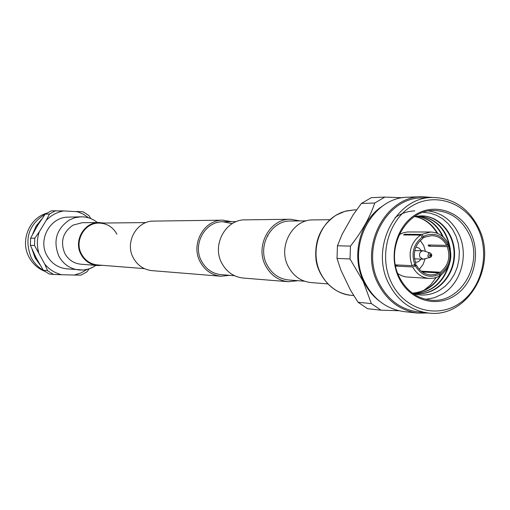 <?xml version="1.0" encoding="UTF-8"?>
<svg xmlns="http://www.w3.org/2000/svg" width="510" height="510" viewBox="0 0 510 510"><rect width="100%" height="100%" fill="white"/><g stroke="black" fill="none" stroke-linecap="round" stroke-linejoin="round"><path stroke-width="0.76" d="M145.962 222.583L99.016 223.093C84.552 222.66 74.122 240.898 81.453 253.986C85.062 260.508 90.442 264.167 97.601 264.951C90.442 264.167 85.062 260.508 81.453 253.986C74.122 240.898 84.552 222.66 99.016 223.093C106.979 223.342 112.952 227.046 116.924 234.211M306.542 220.843L290.553 221.021C271.122 220.377 256.995 246.126 266.858 264.569C271.709 273.749 278.945 278.881 288.558 279.952L304.502 281.208M300.014 220.919L290.451 219.249C269.886 218.624 254.962 245.89 265.41 265.417C270.536 275.119 278.179 280.557 288.341 281.711L297.993 280.691M290.451 219.249L245.195 219.861C225.822 219.287 211.79 244.672 221.627 262.854C226.459 271.894 233.656 276.962 243.232 278.046L288.341 281.711M267.903 236.079L267.572 235.422M234.504 275.706L221.155 274.66C212.377 273.685 205.772 269.076 201.348 260.827C192.34 244.277 205.205 221.187 222.94 221.754L232.273 223.622M229.768 275.336L220.958 276.235L151.999 270.638C143.667 269.694 137.4 265.372 133.199 257.677C124.638 242.205 136.801 220.62 153.676 221.098L222.851 220.161L231.585 221.659M220.958 276.235C211.682 275.183 204.701 270.3 200.028 261.585C190.491 244.067 204.076 219.612 222.851 220.161M39.831 221.901L34.195 231.247M33.475 252.444L35.611 257.633L38.492 262.191M39.856 221.863L34.17 231.291M33.456 252.399L35.604 257.633L38.473 262.153M44.689 263.982L47.589 270.689L43.331 270.255L36.089 257.748L30.383 245.316L34.527 245.488L44.689 263.982C49.209 269.446 54.831 273.022 61.557 274.718L74.256 275.049L80.95 272.984L87.025 269.446M88.766 217.897L82.945 213.958L77.373 211.714L63.718 210.923C56.89 212.154 51.032 215.347 46.155 220.492L39.34 231.719L34.769 238.259L30.625 238.151L30.383 245.316M30.625 238.151L37.154 226.134L45.224 214.143L49.502 213.996L46.155 220.492M63.718 210.923L51.331 210.821L45.224 214.143M43.369 270.287C38.154 267.278 34.106 263.058 31.237 257.626C23.976 239.005 28.656 224.502 45.269 214.111M40.092 264.964L35.107 257.907L32.111 249.422M32.627 234.166L36.114 226.026L41.635 219.204M46.582 213.25C29.197 218.146 20.017 240.911 29.019 257.11C32.589 263.759 37.791 268.47 44.625 271.237M74.256 275.049L80.962 275.17L87.038 271.76L89.142 268.853M90.844 218.631L88.938 215.596L83.105 211.777L76.411 211.446M55.673 210.643L49.502 213.996M34.769 238.259L34.527 245.488M39.34 231.719C36.969 238.514 36.733 245.38 38.645 252.322M47.589 270.689L53.518 274.456L61.557 274.718M43.331 270.255L49.202 273.985L53.518 274.456M93.559 266.883L88.612 269.006L83.347 270.019L66.555 268.827C57.802 267.75 51.223 263.243 46.805 255.312C37.74 239.254 50.439 216.858 68.302 217.132L80.854 216.814L75.008 217.668L69.5 219.893C56.387 228.92 52.823 240.988 58.809 256.09C63.336 264.25 70.087 268.885 79.056 269.994L83.385 270.019L87.65 269.293L91.73 267.846L95.957 265.41M102.37 265.327L97.525 265.538C90.181 264.715 84.654 260.961 80.956 254.267C73.414 240.816 84.124 222.079 98.978 222.507L103.798 223.042M379.803 301.404C372.957 296.259 367.557 289.591 363.598 281.412C350.701 255.727 359.996 219.899 383.029 205.772M337.021 258.417L350.026 258.972L363.241 281.539L371.356 303.603L358.045 302.251L350.587 290.349L340.897 270.147L337.021 258.417L337.448 245.782L342.102 234.332L353.143 214.831L361.386 203.465L371.337 197.65L384.859 197.09L374.754 203.012C370.031 217.241 361.928 231.604 350.459 246.1L337.448 245.782M358.045 302.251L367.589 308.722L381.034 310.188L371.356 303.603M381.034 310.188L398.884 310.743M432.365 197.478L421.783 196.662C385.209 196.407 358.97 246.967 377.706 283.012C386.727 300.619 400.108 310.654 417.849 313.108L428.457 313.012M421.783 196.662L408.089 197.211C372.019 196.968 346.169 246.636 364.637 282.055C373.53 299.357 386.727 309.219 404.22 311.642L417.849 313.108M395.027 217.694C400.956 213.416 407.541 211.153 414.77 210.898M399.215 276.853C384.776 248.912 405.354 209.795 433.685 210.483C449.552 210.891 461.391 218.828 469.194 234.294C484.041 263.562 460.664 304.075 430.657 300.122C416.74 298.42 406.26 290.662 399.215 276.853M425.716 299.319L434.501 297.7L442.737 293.887C461.25 282.935 468.83 254.707 458.898 234.217C452.3 220.836 442.234 213.084 428.7 210.949M413.106 293.613C422.21 296.259 430.95 295.213 439.327 290.477L445.268 286.155L450.349 280.678L454.429 274.221L457.336 267.03L458.981 259.392L459.331 251.532L458.382 243.812L456.125 236.385L452.689 229.621L448.182 223.718L442.788 218.898L436.656 215.316L430.051 213.11L423.153 212.338M398.775 277.593C388.199 255.669 396.442 225.79 416.083 214.359C435.578 202.604 461.219 211.86 471.036 233.631C481.14 255.23 473.363 284.255 454.187 296.023C435.164 308.104 409.058 299.695 398.775 277.593M413.591 265.136L416.542 265.276L415.42 265.965C421.623 275.91 429.732 278.645 439.747 274.163L439.55 275.98L437.44 277.019L433.742 278.148L429.159 278.441C421.961 277.752 416.466 273.915 412.679 266.94L395.887 266.105L395.435 265.162M429.159 278.441L405.915 276.924L401.727 275.782L397.851 273.66M447.423 244.896L448.896 244.921C453.097 257.397 450.356 267.527 440.659 275.298L439.633 275.241M395.384 264.875L412.086 265.678L415.95 264.014C412.405 253.406 414.745 244.826 422.981 238.266L422.388 236.997L420.438 235.091L403.512 234.938L404.615 234.281L421.56 234.415L430.727 232.018C438.447 232.369 444.312 236.251 448.315 243.672L446.632 245.374C443.254 239.171 438.326 235.92 431.862 235.601L422.656 237.577M448.896 244.921L447.219 246.63L428.776 246.215L428.202 244.985L446.632 245.374M425.397 251.322L423.67 245.488L420.265 240.465M421.081 259.169L418.576 261.617L415.357 262.459M430.574 257.263L422.994 259.246L419.838 257.014C418.908 253.476 420.061 251.385 423.281 250.754L430.23 252.992L431.428 254.12L430.72 257.161M422.994 259.246L414.471 258.787M478.297 229.213C490.416 255.198 481.102 290.082 458.05 304.298C435.183 318.897 403.665 308.869 391.208 282.196C378.407 255.733 388.403 219.619 412.131 205.887C435.68 191.76 466.516 203.025 478.297 229.213M478.775 228.244C498.002 266.226 467.319 318.737 428.311 312.993C410.728 310.584 397.462 300.632 388.531 283.133C369.979 247.356 396.002 197.172 432.212 197.485C453.052 197.733 468.575 207.984 478.775 228.244M428.311 312.993L418.053 311.903C400.65 309.519 387.523 299.695 378.681 282.419C360.328 247.108 386.07 197.574 421.91 197.88L432.212 197.485M424.027 290.26L430.759 284.707L436.152 277.51M437.695 233.44C432.225 224.094 424.709 218.452 415.127 216.52M412.482 293.167C424.6 292.306 434.086 286.282 440.952 275.1M443.324 237.035C437.701 224.948 428.935 217.999 417.021 216.183M414.33 293.499C432.129 292.472 443.815 282.623 449.393 263.963M450.432 249.83C447.244 229.71 436.751 218.42 418.933 215.966M412.501 293.18L416.236 293.715C435.776 295.494 453.594 277.293 454.518 256.065C455.755 234.536 439.594 215.469 420.858 215.87L414.286 216.718M437.076 233.197C431.658 224.069 424.263 218.529 414.898 216.572M412.405 293.11C424.256 292.141 433.57 286.193 440.347 275.279M442.54 236.359C436.898 224.751 428.311 218.031 416.785 216.221M414.088 293.467C430.465 292.638 441.781 283.821 448.041 267.023M449.508 246.489C445.37 228.34 435.1 218.172 418.691 215.985M415.994 293.696C435.444 295.315 453.09 277.172 454.021 256.052C455.251 234.632 439.25 215.634 420.616 215.877M399.164 234.676L403.174 232.815L407.433 231.967L430.727 232.018M412.086 265.678C407.809 253.049 410.595 242.856 420.438 235.091M395.887 266.105L397.743 264.99M415.42 265.965L412.679 266.94M439.747 274.163L439.161 272.907L422.248 271.97M421.579 271.473L421.955 271.231L422.305 271.977M421.955 271.231L440.277 272.225L440.863 273.481L440.659 275.298M448.328 245.954C452.109 257.25 449.616 266.43 440.863 273.481M428.776 246.215L430.714 245.036M421.56 234.415L423.51 236.321C433.589 231.967 441.666 234.759 447.742 244.698M423.51 236.321L424.103 237.59M404.934 234.951L404.615 234.281M414.828 264.696C410.983 253.279 413.508 244.048 422.388 236.997M419.29 269.305L422.988 264.601L425.149 258.819M447.219 246.63C450.712 257.129 448.398 265.659 440.277 272.225M439.161 272.907L434.96 274.552L430.529 274.941C424.441 274.386 419.775 271.161 416.542 265.276M415.88 247.038L419.035 248.089L421.368 250.697M414.745 250.639L423.281 250.754M361.386 203.465L374.754 203.012M402.702 197.746L384.859 197.09M350.026 258.972L350.459 246.1M329.887 219.714L313.121 219.918C292.593 219.262 277.663 246.636 288.093 266.233C293.212 275.98 300.849 281.424 310.998 282.572L327.72 283.904M97.525 265.538L80.797 264.199C73.689 263.409 68.34 259.788 64.757 253.33C60.103 241.568 62.877 232.165 73.077 225.127L82.199 222.711L98.978 222.507M429.847 254.433L430.931 254.809L430.485 256.096L429.509 255.669L429.847 254.433M428.661 253.17L430.23 252.992C432.129 254.49 432.27 255.899 430.644 257.231L430.077 257.48L427.801 256.32L428.661 253.17M350.931 295.277C331.946 294.053 316.786 274.189 315.9 258.207C314.574 239.572 321.415 225.152 336.409 214.94L341.126 212.613L346.092 210.987L353.812 209.941L345.041 211.299L336.74 214.857C318.17 225.095 310.316 253.068 320.509 273.105C327.324 286.199 337.461 293.594 350.931 295.277L353.691 295.532M222.94 221.754L236.334 221.608M97.601 264.951L144.406 268.63M97.404 222.526C92.552 218.643 87.038 216.744 80.854 216.814M353.812 209.941L356.586 209.871"/></g></svg>
